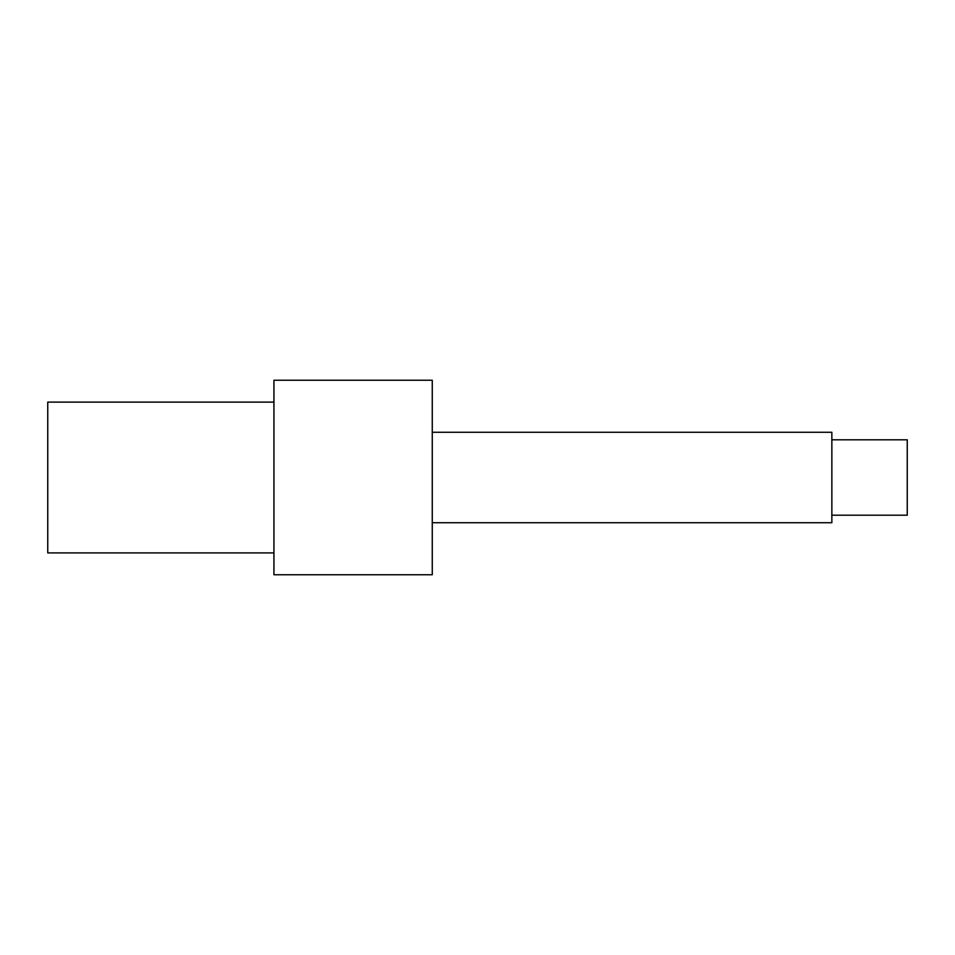 <?xml version="1.0" encoding="UTF-8"?>
<svg xmlns="http://www.w3.org/2000/svg" width="955" height="955" viewBox="0 0 955 955"><rect width="100%" height="100%" fill="white"/><g stroke="black" fill="none" stroke-linecap="round" stroke-linejoin="round"><path stroke-width="0.72" stroke-dasharray="4.78 3.58" d="M831.853 432.269L831.853 522.731M831.853 439.801L831.853 515.199L831.853 439.801M47.75 402.103L47.75 552.897M273.93 412.202L273.93 552.897L273.93 412.202M273.93 574.755L273.93 380.245M432.269 380.245L432.269 574.755M432.269 432.269L432.269 522.731L432.269 432.269M907.25 439.801L907.25 515.199"/><path stroke-width="1.43" d="M432.269 522.731L831.853 522.731L831.853 432.269L432.269 432.269M273.93 552.897L47.75 552.897L47.75 402.103L273.93 402.103M273.93 380.245L273.93 574.755L432.269 574.755L432.269 380.245L273.93 380.245M831.853 515.199L907.25 515.199L907.25 439.801L831.853 439.801"/></g></svg>
